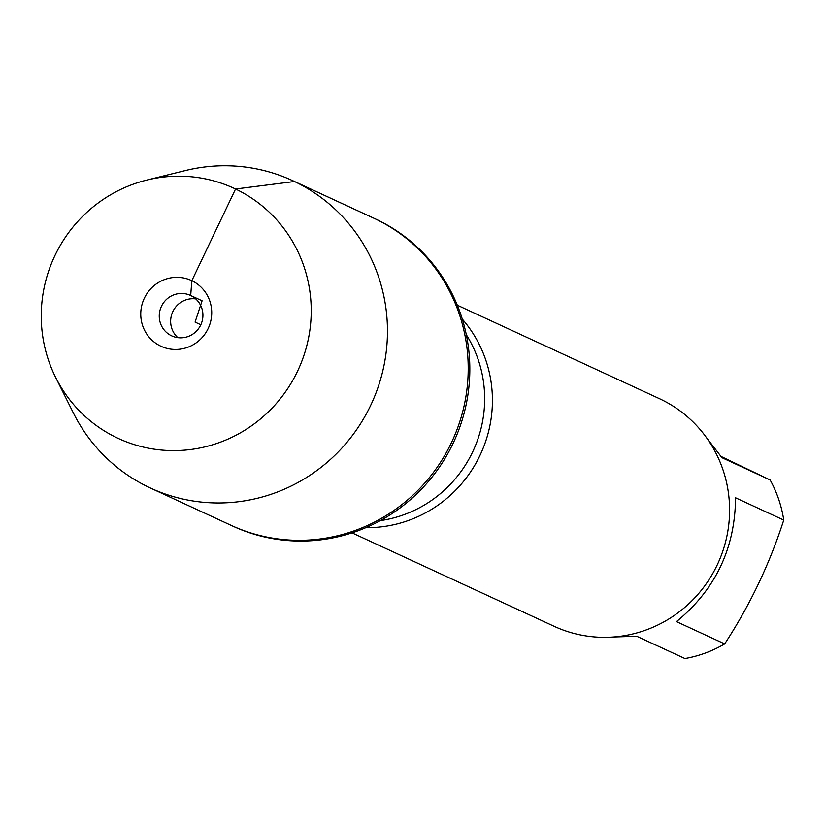 <?xml version="1.0" encoding="UTF-8"?>
<svg xmlns="http://www.w3.org/2000/svg" width="825" height="825" viewBox="0 0 825 825"><rect width="100%" height="100%" fill="white"/><g stroke="black" fill="none" stroke-linecap="round" stroke-linejoin="round"><path stroke-width="1.24" d="M150.501 488.06L232.867 526.154A169.342 165.134 -65.2 0 0 453.399 442.695A169.342 165.134 -65.2 0 0 376.86 219.594A169.342 165.134 -65.2 0 0 375.024 218.738L373.416 217.996A169.342 165.134 114.8 0 1 375.241 218.852A169.342 165.134 114.8 0 1 451.78 441.952A169.342 165.134 114.8 0 1 231.258 525.401A169.342 165.134 -65.2 0 0 452.224 441.014A169.342 165.134 -65.2 0 0 373.416 217.996L292.658 180.644A169.342 165.134 114.8 0 1 371.467 403.673A169.342 165.134 114.8 0 1 150.501 488.06A169.342 165.134 114.8 0 1 148.675 487.204A169.342 165.134 114.8 0 1 73.291 412.809L55.564 377.242A137.816 134.392 -65.2 0 0 116.913 437.776A137.816 134.392 -65.2 0 0 310.303 326.834A137.816 134.392 -65.2 0 0 146.737 180.087A137.816 134.392 -65.2 0 0 55.564 377.242M721.163 456.493L770.117 479.954A120.398 117.398 114.8 0 1 783.75 520.07C769.632 563.939 749.946 605.22 724.68 643.913A120.398 117.398 114.8 0 1 684.936 658.546L636.735 636.261L613.48 636.993M783.75 520.07L735.549 497.784C735.116 548.357 715.43 589.638 676.479 621.627L724.68 643.913M706.489 437.642L721.927 457.658L770.117 479.954M462.278 319.069A125.41 122.296 114.8 0 1 480.583 454.132A125.41 122.296 114.8 0 1 365.826 527.66M352.038 532.857L554.111 626.299A125.41 122.296 -65.2 0 0 717.43 564.496A125.41 122.296 -65.2 0 0 660.743 399.279A125.41 122.296 -65.2 0 0 659.392 398.64L457.308 305.198M146.737 180.087L185.316 170.558A169.342 165.134 114.8 0 1 292.658 180.644M177.829 337.642A22.296 21.739 114.8 0 1 172.755 311.778A22.296 21.739 114.8 0 1 195.752 298.897M190.688 295.515A22.296 21.739 114.8 0 1 200.764 324.885A22.296 21.739 114.8 0 1 171.734 335.868A22.296 21.739 114.8 0 1 161.36 306.508A22.296 21.739 114.8 0 1 190.451 295.402A22.296 21.739 114.8 0 1 190.688 295.515M160.638 346.088A36.228 35.331 -65.2 0 0 208.117 328.618A36.228 35.331 -65.2 0 0 191.833 280.686A36.228 35.331 -65.2 0 0 144.365 298.155A36.228 35.331 -65.2 0 0 160.638 346.088M200.826 324.761L195.082 322.101L202.094 300.785L190.688 295.515L191.833 280.686L235.568 188.997L294.484 181.51L375.241 218.852M380.315 520.616A121.234 118.222 -65.2 0 0 466.3 334.672"/></g></svg>
